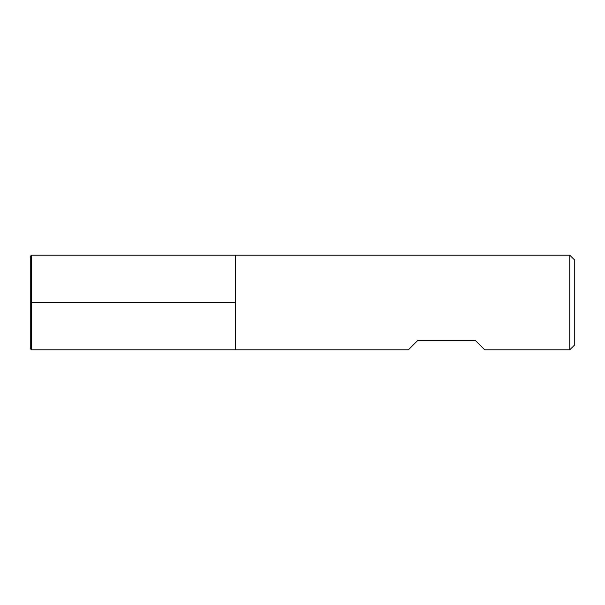 <?xml version="1.0" encoding="UTF-8"?>
<svg xmlns="http://www.w3.org/2000/svg" width="605" height="605" viewBox="0 0 605 605"><rect width="100%" height="100%" fill="white"/><g stroke="black" fill="none" stroke-linecap="round" stroke-linejoin="round"><path stroke-width="0.91" d="M569.781 349.819L569.781 255.181L235.33 255.181L235.33 349.819L235.33 255.181L31.49 255.181L31.49 349.819L408.398 349.819L417.858 340.358L475.288 340.358L484.756 349.819L569.781 349.819L574.75 344.85L574.75 260.15L569.781 255.181M31.49 255.181L30.25 256.422L30.25 348.578L31.49 349.819M31.49 302.5L235.33 302.5L31.49 302.5"/></g></svg>
